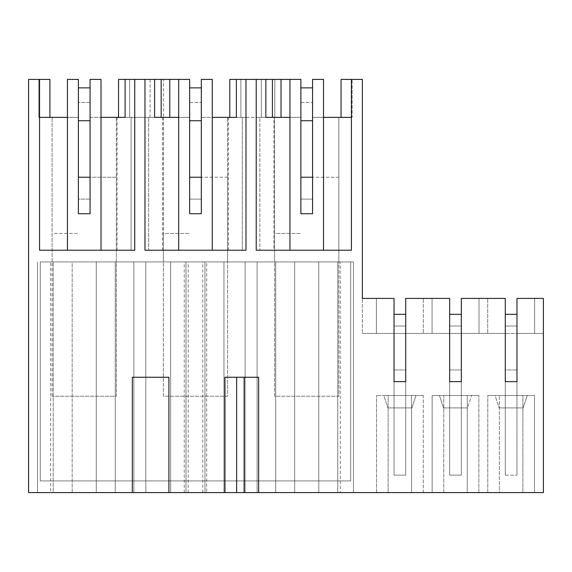 <?xml version="1.0" encoding="UTF-8"?>
<svg xmlns="http://www.w3.org/2000/svg" width="572" height="572" viewBox="0 0 572 572"><rect width="100%" height="100%" fill="white"/><g stroke="black" fill="none" stroke-linecap="round" stroke-linejoin="round"><path stroke-width="0.43" stroke-dasharray="2.86 2.15" d="M78.385 177.227L116.345 177.227L116.345 396.232L52.109 396.232L116.345 396.232L116.345 177.227L90.069 177.227L90.069 213.728L78.385 213.728L90.069 213.728L78.385 213.728L78.385 199.127L90.069 199.127L90.069 102.474L78.385 102.474L90.069 102.474L90.069 87.874L90.069 213.728L90.069 79.408L90.069 117.367L116.345 117.367L90.069 117.367L90.069 213.728L78.385 213.728L78.385 87.874L78.385 199.127L90.069 199.127L90.069 213.728L78.385 213.728L78.385 79.408L67.439 79.408L78.385 79.408L67.439 79.408L67.439 250.229L134.742 250.229L134.742 79.408L125.104 79.408L134.742 79.408L134.742 117.367L125.104 117.367L134.742 117.367L134.742 79.408M67.439 250.229L67.439 117.367L78.385 117.367L52.109 117.367L78.385 117.367L67.439 117.367L67.439 250.229L39.547 250.229L101.015 250.229L101.015 79.408L90.069 79.408L101.015 79.408L101.015 250.229L101.015 117.367L131.095 117.367L131.095 250.229L131.095 117.367L163.578 117.367L118.54 117.367L129.63 117.367L118.54 117.367L118.54 79.408L129.63 79.408L118.54 79.408L118.54 117.367L118.54 79.408L163.578 79.408L163.578 117.367L163.578 79.408L178.686 79.408L178.686 117.367L189.639 117.367L189.639 79.408L178.686 79.408L178.686 250.229L212.269 250.229L178.686 250.229L178.686 79.408L189.639 79.408L178.686 79.408L178.686 250.229L144.966 250.229L144.966 79.408L154.597 79.408L144.966 79.408L144.966 117.367L154.597 117.367L144.966 117.367L144.966 79.408M90.069 117.367L101.015 117.367L90.069 117.367L90.069 79.408L101.015 79.408L101.015 117.367M78.385 213.728L78.385 117.367M117.096 117.367L117.096 250.229L39.547 250.229L39.547 117.367L67.439 117.367M49.914 117.367L38.817 117.367L49.914 117.367L39.547 117.367L49.914 117.367L49.914 79.408L49.914 117.367L49.914 79.408L38.817 79.408L49.914 79.408L39.547 79.408L39.547 250.229L39.547 117.367M38.817 117.367L38.817 79.408L38.817 117.367M372.065 298.412L362.362 298.412L376.376 298.412L376.376 333.447L362.362 333.447L376.376 333.447L376.376 298.412L372.065 298.412L376.376 298.412L376.376 333.447L376.376 298.412L376.376 333.447L362.362 333.447L362.362 298.412L362.362 333.447L362.362 298.412L362.362 333.447L362.362 298.412L362.362 333.447L376.376 333.447L376.376 298.412L394.044 298.412L362.362 298.412L394.044 298.412L372.065 298.412L394.044 298.412L376.376 298.412L394.044 298.412L394.044 381.631L405.72 381.631L405.72 298.412L449.671 298.412L405.72 298.412L449.671 298.412L449.671 381.631L461.347 381.631L461.347 298.412L505.291 298.412L461.347 298.412L505.291 298.412L461.347 298.412L505.291 298.412L505.291 381.631L516.974 381.631L516.974 298.412L543.4 298.412L543.4 492.592L28.6 492.592L28.6 79.408L39.547 79.408M132.318 492.592L132.318 377.248L168.904 377.248L168.904 492.592M134.599 117.367L134.599 79.408L134.599 117.367M161.168 79.408L150.071 79.408L161.168 79.408L161.168 117.367L161.168 79.408L161.168 117.367L178.686 117.367L178.686 79.408M129.63 79.408L129.63 117.367L129.63 79.408M125.104 79.408L125.104 117.367M50.643 492.592L133.869 492.592L72.179 492.592L72.179 261.912L133.869 261.912L72.179 261.912L72.179 492.592L53.203 492.592L53.203 261.912L53.203 492.592L37.509 492.592L37.509 261.912L37.509 492.592L50.643 492.592L50.643 261.912M96.275 492.592L96.275 261.912L96.275 492.592M115.251 492.592L115.251 261.912L115.251 492.592M133.869 492.592L133.869 261.912L133.869 492.592M101.015 250.229L117.096 250.229M52.109 261.912L52.109 117.367L52.109 261.912L116.345 261.912L52.109 261.912M116.345 261.912L116.345 117.367L116.345 261.912M432.146 492.592L478.864 492.592L432.146 492.592L443.758 492.592L443.758 395.502L443.758 492.592L478.864 492.592L432.146 492.592L432.146 395.502L478.864 395.502L432.146 395.502L467.26 395.502L467.26 492.592L467.26 395.502L478.864 395.502L432.146 395.502L432.146 492.592M534.491 492.592L487.773 492.592L534.491 492.592L487.773 492.592L499.385 492.592L499.385 395.502L499.385 492.592L534.491 492.592L534.491 395.502L487.773 395.502L534.491 395.502L487.773 395.502L522.887 395.502L522.887 492.592L522.887 395.502L534.491 395.502L534.491 492.592M388.131 492.592L423.244 492.592L376.519 492.592L388.131 492.592L388.131 395.502L411.633 395.502L411.633 492.592L423.244 492.592L376.519 492.592L411.633 492.592L411.633 395.502L423.244 395.502L376.519 395.502L388.131 395.502L388.131 492.592M340.311 492.592L257.093 492.592L340.311 492.592L340.311 261.912L353.453 261.912L257.093 261.912L340.311 261.912M206.699 492.592L145.839 492.592L170.656 492.592L170.656 261.912L245.116 261.912L170.656 261.912L170.656 492.592L204.969 492.592L204.969 261.912L204.969 492.592L245.116 492.592L206.699 492.592L206.699 261.912M350.679 261.912L40.283 261.912L40.283 480.909L350.679 480.909L350.679 261.912L40.283 261.912L40.283 480.909L350.679 480.909L350.679 261.912M162.612 117.367L162.612 250.229L148.613 250.229L148.613 117.367L148.613 250.229L245.996 250.229L245.996 79.408L236.358 79.408L245.996 79.408L245.996 117.367L236.358 117.367L245.996 117.367L245.996 79.408M189.639 213.728L189.639 79.408L189.639 213.728L201.323 213.728L189.639 213.728L201.323 213.728L189.639 213.728L189.639 87.874L189.639 213.728L201.323 213.728L201.323 117.367L242.342 117.367L242.342 250.229L242.342 117.367L259.867 117.367L259.867 250.229L351.408 250.229L323.523 250.229L323.523 79.408L312.569 79.408L323.523 79.408L312.569 79.408L312.569 117.367L338.853 117.367L312.569 117.367L323.523 117.367L323.523 79.408L323.523 250.229L323.523 117.367L351.408 117.367L341.041 117.367L351.408 117.367L351.408 250.229L351.408 79.408L351.408 250.229L289.94 250.229L289.94 79.408L274.832 79.408L274.832 117.367L229.787 117.367L240.883 117.367L229.787 117.367L229.787 79.408L240.883 79.408L229.787 79.408L229.787 117.367L229.787 79.408L245.853 79.408L245.853 117.367L245.853 79.408L274.832 79.408L274.832 117.367L273.866 117.367L273.866 250.229L323.523 250.229M362.362 298.412L362.362 79.408L341.041 79.408L352.137 79.408L341.041 79.408L341.041 117.367L352.137 117.367L352.137 79.408L352.137 117.367L341.041 117.367L341.041 79.408L341.041 117.367M273.866 117.367L259.867 117.367L259.867 250.229L273.866 250.229M201.323 117.367L201.323 79.408L212.269 79.408L212.269 117.367L212.269 79.408L201.323 79.408L201.323 117.367L212.269 117.367L212.269 250.229L212.269 79.408L201.323 79.408L201.323 213.728L201.323 177.227L189.639 177.227M258.637 492.592L258.637 377.248L224.953 377.248L224.953 492.592M353.453 492.592L353.453 261.912L353.453 492.592M257.093 492.592L257.093 261.912L257.093 492.592M275.704 492.592L275.704 261.912L275.704 492.592M294.687 492.592L294.687 261.912L294.687 492.592M318.776 492.592L318.776 261.912L318.776 492.592M337.759 492.592L337.759 261.912L337.759 492.592M338.853 261.912L274.61 261.912L338.853 261.912L338.853 117.367L338.853 261.912M272.422 79.408L272.422 117.367L272.422 79.408L261.325 79.408L272.422 79.408L272.422 117.367L300.893 117.367L300.893 79.408L289.94 79.408L289.94 117.367L300.893 117.367L274.61 117.367L274.61 261.912L274.61 117.367L300.893 117.367L300.893 79.408L300.893 213.728L312.569 213.728L300.893 213.728L312.569 213.728L300.893 213.728L300.893 87.874L300.893 213.728L312.569 213.728L312.569 177.227L300.893 177.227M312.569 117.367L312.569 213.728L312.569 87.874L312.569 199.127L300.893 199.127L312.569 199.127L312.569 213.728L312.569 79.408L312.569 117.367L323.523 117.367M351.408 79.408L351.408 117.367M256.213 79.408L256.213 117.367L256.213 79.408L265.851 79.408L256.213 79.408L256.213 250.229L289.94 250.229L289.94 79.408L289.94 250.229M300.893 79.408L289.94 79.408L300.893 79.408M265.851 79.408L265.851 117.367L256.213 117.367L265.851 117.367M261.325 117.367L261.325 79.408L261.325 117.367L272.422 117.367L261.325 117.367M289.94 117.367L289.94 79.408M300.893 213.728L300.893 117.367M244.115 492.592L244.115 377.248M236.636 492.592L236.636 377.248M223.952 492.592L223.952 261.912L223.952 492.592M245.116 492.592L245.116 261.912L245.116 492.592M202.781 492.592L202.781 261.912M188.181 492.592L188.181 261.912M184.255 492.592L184.255 261.912M145.839 492.592L145.839 261.912L145.839 492.592M185.986 492.592L185.986 261.912L185.986 492.592M162.612 250.229L178.686 250.229M169.784 79.408L169.784 117.367M150.071 79.408L150.071 117.367L161.168 117.367L150.071 117.367L150.071 79.408M154.597 79.408L154.597 117.367M236.358 79.408L236.358 117.367M240.883 117.367L240.883 79.408L240.883 117.367M227.599 261.912L227.599 117.367L227.599 261.912L163.356 261.912L163.356 117.367L189.639 117.367L163.356 117.367L163.356 261.912L227.599 261.912M212.269 250.229L212.269 117.367M228.35 117.367L228.35 250.229M178.686 117.367L189.639 117.367M505.291 381.631L505.291 369.948L516.974 369.948L505.291 369.948L505.291 475.146L505.291 333.447L487.702 333.447L487.702 298.412L487.702 333.447L487.702 298.412L487.702 333.447L487.702 298.412L487.702 333.447L505.291 333.447L505.291 298.412L505.291 333.447L487.702 333.447L487.702 298.412L487.702 333.447L487.702 298.412L487.702 333.447L487.702 298.412L487.702 333.447L479.014 333.447L479.014 298.412L479.014 333.447L479.014 298.412L479.014 333.447L479.014 298.412L479.014 333.447L461.347 333.447L479.014 333.447L479.014 298.412L479.014 333.447L432.074 333.447L432.074 298.412L432.074 333.447L432.074 298.412L432.074 333.447L423.316 333.447L432.074 333.447L432.074 298.412L432.074 333.447L432.074 298.412L432.074 333.447L423.316 333.447L432.074 333.447L432.074 298.412L432.074 333.447L432.074 298.412L432.074 333.447L423.316 333.447L423.316 298.412L423.316 333.447L423.316 298.412L423.316 333.447L423.316 298.412L423.316 333.447L423.316 298.412L423.316 333.447L405.72 333.447L423.316 333.447L423.316 298.412L423.316 333.447L405.72 333.447L405.72 298.412L405.72 333.447L423.316 333.447L423.316 298.412L423.316 333.447L376.376 333.447L376.376 298.412L376.376 333.447L376.376 298.412L376.376 333.447L376.376 298.412L376.376 333.447L362.362 333.447L479.014 333.447L461.347 333.447L461.347 298.412L461.347 333.447L479.014 333.447L479.014 298.412L479.014 333.447L479.014 298.412L479.014 333.447L505.291 333.447L505.291 381.631L516.974 381.631L516.974 407.907L516.974 381.631L505.291 381.631L505.291 407.907L516.974 407.907L505.291 407.907L516.974 407.907L516.974 381.631L505.291 381.631L505.291 407.907L516.974 407.907L516.974 381.631L505.291 381.631L505.291 407.907L505.291 381.631L516.974 381.631L505.291 381.631L505.291 475.146L505.291 326.004L516.974 326.004L505.291 326.004L516.974 326.004L505.291 326.004L516.974 326.004L505.291 326.004L505.291 298.412L505.291 326.004L505.291 298.412L505.291 326.004L505.291 314.321L516.974 314.321L516.974 475.146L516.974 333.447L534.641 333.447L487.702 333.447L534.641 333.447L516.974 333.447L516.974 381.631L505.291 381.631L516.974 381.631M543.4 298.412L543.4 333.447L534.641 333.447L543.4 333.447L534.641 333.447L543.4 333.447L543.4 298.412L534.641 298.412L538.946 298.412L534.641 298.412L534.641 333.447L543.4 333.447L534.641 333.447L534.641 298.412L534.641 333.447L534.641 298.412L541.941 298.412L534.641 298.412L534.641 333.447L533.955 333.447L534.641 333.447L534.641 298.412L543.4 298.412M487.773 492.592L487.773 395.502L487.773 492.592M516.974 298.412L516.974 333.447L533.955 333.447L516.974 333.447L516.974 298.412L516.974 326.004L516.974 298.412L516.974 326.004L516.974 298.412L534.641 298.412L534.641 333.447L534.641 298.412L534.641 333.447L534.641 298.412L534.641 333.447L534.641 298.412L516.974 298.412M495.073 395.502L527.191 395.502L495.073 395.502L527.191 395.502L495.073 395.502L499.106 407.907L523.158 407.907L499.106 407.907L523.158 407.907L499.106 407.907L495.073 395.502M523.158 407.907L527.191 395.502L523.158 407.907M478.864 492.592L478.864 395.502L478.864 492.592M461.347 381.631L449.671 381.631L449.671 407.907L461.347 407.907L449.671 407.907L461.347 407.907L461.347 381.631L449.671 381.631L449.671 407.907L461.347 407.907L461.347 381.631L449.671 381.631L449.671 407.907L449.671 381.631L461.347 381.631L461.347 407.907L461.347 381.631L449.671 381.631L461.347 381.631L461.347 475.146L461.347 333.447L461.347 381.631L461.347 369.948L449.671 369.948L449.671 475.146L449.671 326.004L461.347 326.004L449.671 326.004L461.347 326.004L449.671 326.004L461.347 326.004L449.671 326.004L449.671 475.146L461.347 475.146L461.347 369.948L449.671 369.948L449.671 381.631L461.347 381.631L449.671 381.631L449.671 333.447L432.074 333.447L449.671 333.447L432.074 333.447L449.671 333.447L449.671 298.412L449.671 326.004L449.671 298.412L449.671 326.004L449.671 314.321L461.347 314.321L461.347 475.146L449.671 475.146L461.347 475.146L449.671 475.146L449.671 381.631M439.446 395.502L471.564 395.502L439.446 395.502L471.564 395.502L439.446 395.502L443.479 407.907L467.538 407.907L443.479 407.907L467.538 407.907L471.564 395.502L467.538 407.907L443.479 407.907L439.446 395.502M405.72 381.631L394.044 381.631L394.044 407.907L405.72 407.907L394.044 407.907L405.72 407.907L405.72 381.631L394.044 381.631L394.044 407.907L405.72 407.907L405.72 381.631L394.044 381.631L394.044 407.907L394.044 381.631L405.72 381.631L405.72 407.907L405.72 381.631L394.044 381.631L405.72 381.631L405.72 475.146L405.72 333.447L405.72 381.631L405.72 369.948L394.044 369.948L394.044 475.146L394.044 326.004L405.72 326.004L394.044 326.004L405.72 326.004L394.044 326.004L405.72 326.004L394.044 326.004L394.044 475.146L405.72 475.146L405.72 369.948L394.044 369.948L394.044 381.631L405.72 381.631L394.044 381.631L394.044 333.447L376.376 333.447L394.044 333.447L376.376 333.447L394.044 333.447L394.044 298.412L394.044 326.004L394.044 298.412L394.044 326.004L394.044 314.321L405.72 314.321L405.72 475.146L394.044 475.146L405.72 475.146L394.044 475.146L394.044 381.631M387.852 407.907L411.911 407.907L387.852 407.907L411.911 407.907L387.852 407.907L383.819 395.502L415.944 395.502L383.819 395.502L415.944 395.502L383.819 395.502L387.852 407.907M423.244 492.592L423.244 395.502L376.519 395.502L423.244 395.502L423.244 492.592M376.519 492.592L376.519 395.502L376.519 492.592M411.911 407.907L415.944 395.502L411.911 407.907M90.069 87.874L78.385 87.874M52.109 396.232L52.109 233.44L78.385 233.44L52.109 233.44L52.109 396.232M189.639 199.127L201.323 199.127L201.323 213.728L201.323 87.874L201.323 199.127L189.639 199.127M189.639 102.474L201.323 102.474L189.639 102.474M201.323 87.874L189.639 87.874M227.599 177.227L201.323 177.227L227.599 177.227L227.599 396.232L163.356 396.232L163.356 233.44L189.639 233.44L163.356 233.44L163.356 396.232L227.599 396.232L227.599 177.227M300.893 102.474L312.569 102.474L300.893 102.474M312.569 87.874L300.893 87.874M338.853 177.227L312.569 177.227L338.853 177.227L338.853 396.232L274.61 396.232L274.61 233.44L300.893 233.44L274.61 233.44L274.61 396.232L338.853 396.232L338.853 177.227M505.291 475.146L516.974 475.146L505.291 475.146"/><path stroke-width="0.86" d="M101.015 250.229L101.015 79.408L90.069 79.408L90.069 213.728L78.385 213.728L78.385 79.408L67.439 79.408L67.439 250.229M49.914 117.367L49.914 79.408L39.547 79.408L39.547 250.229L134.742 250.229L134.742 79.408L144.966 79.408L144.966 250.229L245.996 250.229L245.996 79.408L256.213 79.408L256.213 250.229L351.408 250.229L351.408 79.408L362.362 79.408L362.362 298.412L394.044 298.412L394.044 381.631L405.72 381.631L405.72 314.321L394.044 314.321L394.044 381.631M101.015 117.367L125.104 117.367L118.54 117.367L118.54 79.408L134.742 79.408M39.547 117.367L67.439 117.367M39.547 79.408L28.6 79.408L28.6 492.592L132.318 492.592L132.318 377.248L168.904 377.248L168.904 492.592L543.4 492.592L543.4 298.412L516.974 298.412L516.974 381.631L516.974 314.321L505.291 314.321L505.291 381.631L516.974 381.631M258.637 492.592L258.637 377.248L224.953 377.248L224.953 492.592M405.72 381.631L405.72 298.412L449.671 298.412L449.671 381.631L461.347 381.631L461.347 298.412L505.291 298.412L505.291 381.631M132.318 492.592L168.904 492.592M154.597 79.408L161.168 79.408L161.168 117.367L154.597 117.367L154.597 79.408L144.966 79.408M201.323 117.367L201.323 177.227L189.639 177.227L189.639 213.728L189.639 79.408L161.168 79.408M125.104 117.367L125.104 79.408M90.069 117.367L90.069 177.227L78.385 177.227L78.385 117.367M245.996 79.408L229.787 79.408L229.787 117.367L236.358 117.367L212.269 117.367M341.041 117.367L341.041 79.408L351.408 79.408M244.115 492.592L244.115 377.248M312.569 117.367L312.569 177.227L300.893 177.227L300.893 117.367M351.408 117.367L323.523 117.367M323.523 250.229L323.523 79.408L312.569 79.408L312.569 213.728L300.893 213.728L300.893 79.408L272.422 79.408L272.422 117.367L265.851 117.367L265.851 79.408L256.213 79.408M265.851 79.408L272.422 79.408M281.038 79.408L281.038 117.367L281.038 79.408M289.94 117.367L265.851 117.367M289.94 250.229L289.94 79.408M236.636 492.592L236.636 377.248M169.784 79.408L169.784 117.367M178.686 117.367L154.597 117.367M189.639 177.227L189.639 117.367M236.358 117.367L236.358 79.408M212.269 250.229L212.269 79.408L201.323 79.408L201.323 213.728L189.639 213.728M178.686 250.229L178.686 79.408M372.065 298.412L362.362 298.412M78.385 177.227L78.385 213.728M78.385 87.874L90.069 87.874M78.385 120.728L90.069 120.728M189.639 87.874L201.323 87.874M189.639 120.728L201.323 120.728M300.893 177.227L300.893 213.728M300.893 87.874L312.569 87.874M300.893 120.728L312.569 120.728M461.347 381.631L461.347 314.321L449.671 314.321L449.671 381.631"/></g></svg>
